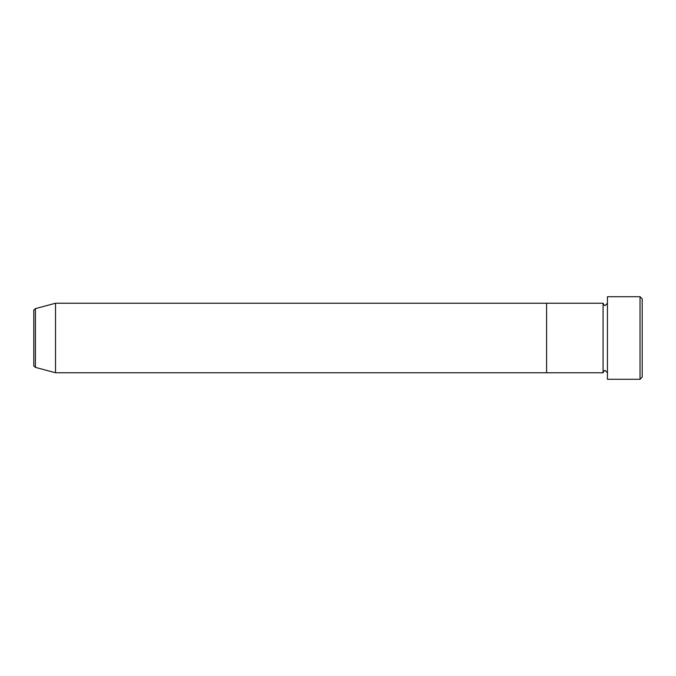 <?xml version="1.0" encoding="UTF-8"?>
<svg xmlns="http://www.w3.org/2000/svg" width="676" height="676" viewBox="0 0 676 676"><rect width="100%" height="100%" fill="white"/><g stroke="black" fill="none" stroke-linecap="round" stroke-linejoin="round"><path stroke-width="1.01" d="M640.028 296.713L642.2 298.885L642.2 377.115L640.028 379.287L640.028 296.713L607.437 296.713L607.437 379.287L640.028 379.287M603.085 303.237L603.085 372.763L546.597 372.763L546.597 338L546.597 372.763L55.525 372.763L55.525 303.237L546.597 303.237L546.597 338L546.597 303.237L603.085 303.237C603.955 305.096 604.682 305.822 605.265 305.408L607.437 303.237M33.8 365.277L33.8 310.723C33.487 310.309 34.02 309.608 35.414 308.628L35.414 367.372C34.02 366.392 33.487 365.691 33.8 365.277M607.437 372.763L605.265 370.592C604.682 370.178 603.955 370.904 603.085 372.763M35.414 367.372L55.525 372.763M35.414 308.628L55.525 303.237"/></g></svg>
